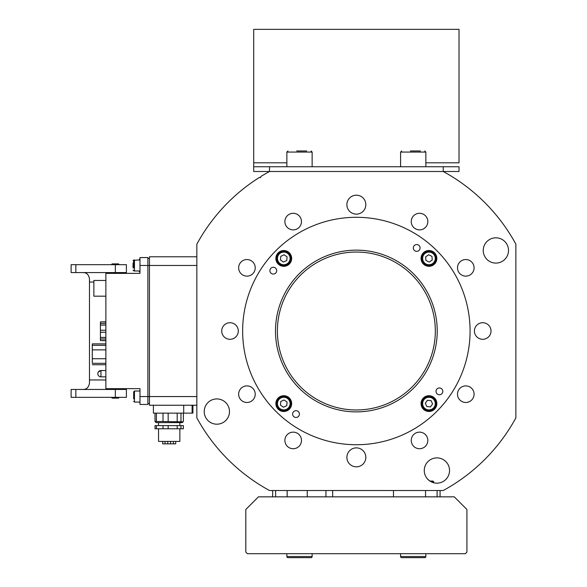 <?xml version="1.0" encoding="UTF-8"?>
<svg xmlns="http://www.w3.org/2000/svg" width="587" height="587" viewBox="0 0 587 587"><rect width="100%" height="100%" fill="white"/><g stroke="black" fill="none" stroke-linecap="round" stroke-linejoin="round"><path stroke-width="0.88" d="M356.36 466.834A9.473 9.473 0 0 1 346.88 457.361A9.473 9.473 0 0 1 356.36 447.881A9.473 9.473 0 0 1 365.833 457.361A9.473 9.473 0 0 1 356.36 466.834M427.644 479.117L429.919 481.054L427.644 479.117M431.291 481.839L429.919 481.054L432.957 481.054L433.749 481.839L431.291 481.839M253.525 181.295L257.583 178.587M229.48 411.56A12.635 12.635 0 0 1 216.845 424.196A12.635 12.635 0 0 1 204.21 411.56A12.635 12.635 0 0 1 216.845 398.925A12.635 12.635 0 0 1 229.48 411.56M449.539 470.525A12.635 12.635 0 0 1 436.904 483.16A12.635 12.635 0 0 1 424.269 470.525A12.635 12.635 0 0 1 436.904 457.889A12.635 12.635 0 0 1 449.539 470.525M508.511 250.458A12.635 12.635 0 0 1 495.876 263.093A12.635 12.635 0 0 1 483.24 250.458A12.635 12.635 0 0 1 495.876 237.823A12.635 12.635 0 0 1 508.511 250.458M356.36 214.138A9.473 9.473 0 0 1 346.88 204.658A9.473 9.473 0 0 1 356.36 195.185A9.473 9.473 0 0 1 365.833 204.658A9.473 9.473 0 0 1 356.36 214.138M293.184 229.877A8.291 8.291 0 0 1 284.893 221.585A8.291 8.291 0 0 1 293.184 213.294A8.291 8.291 0 0 1 301.476 221.585A8.291 8.291 0 0 1 293.184 229.877M246.936 276.125A8.291 8.291 0 0 1 238.645 267.833A8.291 8.291 0 0 1 246.936 259.542A8.291 8.291 0 0 1 255.228 267.833A8.291 8.291 0 0 1 246.936 276.125M230.009 339.301A8.291 8.291 0 0 1 221.717 331.009A8.291 8.291 0 0 1 230.009 322.718A8.291 8.291 0 0 1 238.3 331.009A8.291 8.291 0 0 1 230.009 339.301M246.936 402.477A8.291 8.291 0 0 1 238.645 394.185A8.291 8.291 0 0 1 246.936 385.894A8.291 8.291 0 0 1 255.228 394.185A8.291 8.291 0 0 1 246.936 402.477M293.184 448.725A8.291 8.291 0 0 1 284.893 440.433A8.291 8.291 0 0 1 293.184 432.142A8.291 8.291 0 0 1 301.476 440.433A8.291 8.291 0 0 1 293.184 448.725M419.536 448.725A8.291 8.291 0 0 1 411.245 440.433A8.291 8.291 0 0 1 419.536 432.142A8.291 8.291 0 0 1 427.828 440.433A8.291 8.291 0 0 1 419.536 448.725M465.784 402.477A8.291 8.291 0 0 1 457.493 394.185A8.291 8.291 0 0 1 465.784 385.894A8.291 8.291 0 0 1 474.076 394.185A8.291 8.291 0 0 1 465.784 402.477M482.712 339.301A8.291 8.291 0 0 1 474.421 331.009A8.291 8.291 0 0 1 482.712 322.718A8.291 8.291 0 0 1 491.003 331.009A8.291 8.291 0 0 1 482.712 339.301M465.784 276.125A8.291 8.291 0 0 1 457.493 267.833A8.291 8.291 0 0 1 465.784 259.542A8.291 8.291 0 0 1 474.076 267.833A8.291 8.291 0 0 1 465.784 276.125M419.536 229.877A8.291 8.291 0 0 1 411.245 221.585A8.291 8.291 0 0 1 419.536 213.294A8.291 8.291 0 0 1 427.828 221.585A8.291 8.291 0 0 1 419.536 229.877M470.077 331.009A113.717 113.717 0 0 1 356.36 444.726A113.717 113.717 0 0 1 242.644 331.009A113.717 113.717 0 0 1 356.36 217.293A113.717 113.717 0 0 1 470.077 331.009M443.207 490.527L269.506 490.527A181.625 181.625 0 0 1 196.843 417.863L196.843 244.155A181.625 181.625 0 0 1 259.447 177.399L260.533 177.648L260.782 176.562A181.625 181.625 0 0 1 269.506 171.492L443.207 171.492A181.625 181.625 0 0 1 515.878 244.155L515.878 417.863A181.625 181.625 0 0 1 443.207 490.527M242.174 189.762L240.222 191.369M244.933 187.576L243.157 188.977M244.823 187.664L244.273 188.089M242.857 189.212L242.336 189.63M246.966 186.02L249.614 184.061M249.644 184.039L250.847 183.173M253.731 181.156L250.642 183.32M277.313 406.571A7.11 7.11 0 0 1 280.799 397.142A7.11 7.11 0 0 1 290.227 400.627A7.11 7.11 0 0 1 286.742 410.056A7.11 7.11 0 0 1 277.313 406.571A7.11 7.11 0 0 0 286.742 410.056A7.11 7.11 0 0 0 290.227 400.627M286.742 405.705L287.08 402.073L284.101 399.967L280.791 401.493L280.454 405.125L283.433 407.231L286.742 405.705M425.979 397.142A7.11 7.11 0 0 1 435.407 400.627A7.11 7.11 0 0 1 431.922 410.056A7.11 7.11 0 0 1 422.493 406.571A7.11 7.11 0 0 1 425.979 397.142A7.11 7.11 0 0 0 422.493 406.571A7.11 7.11 0 0 0 431.922 410.056M426.844 406.578L430.476 406.916L432.582 403.937L431.056 400.62L427.424 400.29L425.318 403.262L426.844 406.578M284.372 251.339A7.11 7.11 0 0 1 290.851 259.028A7.11 7.11 0 0 1 283.161 265.5A7.11 7.11 0 0 1 276.69 257.81A7.11 7.11 0 0 1 284.372 251.339A7.11 7.11 0 0 0 276.69 257.81A7.11 7.11 0 0 0 283.161 265.5M280.461 259.968L283.455 262.051L286.757 260.503L287.072 256.871L284.079 254.787L280.777 256.328L280.461 259.968M423.051 262.389A7.11 7.11 0 0 1 424.981 252.52A7.11 7.11 0 0 1 434.85 254.45A7.11 7.11 0 0 1 432.92 264.311A7.11 7.11 0 0 1 423.051 262.389A7.11 7.11 0 0 0 432.92 264.311A7.11 7.11 0 0 0 434.85 254.45M432.23 260.019L431.973 256.38L428.701 254.78L425.67 256.812L425.927 260.452L429.2 262.059L432.23 260.019M356.36 411.876A80.867 80.867 0 0 1 275.494 331.009A80.867 80.867 0 0 1 356.36 250.143A80.867 80.867 0 0 1 437.227 331.009A80.867 80.867 0 0 1 356.36 411.876M356.36 252.043A78.966 78.966 0 0 0 277.387 331.009A78.966 78.966 0 0 0 356.36 409.975A78.966 78.966 0 0 0 435.327 331.009A78.966 78.966 0 0 0 356.36 252.043M436.016 391.353A3.397 3.397 0 0 0 439.414 394.75A3.397 3.397 0 0 0 442.811 391.353A3.397 3.397 0 0 0 439.414 387.956A3.397 3.397 0 0 0 436.016 391.353M292.62 414.062A3.397 3.397 0 0 0 296.017 417.46A3.397 3.397 0 0 0 299.414 414.062A3.397 3.397 0 0 0 296.017 410.665A3.397 3.397 0 0 0 292.62 414.062M269.91 270.666A3.397 3.397 0 0 0 273.307 274.063A3.397 3.397 0 0 0 276.704 270.666A3.397 3.397 0 0 0 273.307 267.268A3.397 3.397 0 0 0 269.91 270.666M275.868 403.599A7.895 7.895 0 0 0 283.77 411.494A7.895 7.895 0 0 0 291.666 403.599A7.895 7.895 0 0 0 283.77 395.704A7.895 7.895 0 0 0 275.868 403.599M275.868 258.419A7.895 7.895 0 0 0 283.77 266.315A7.895 7.895 0 0 0 291.666 258.419A7.895 7.895 0 0 0 283.77 250.524A7.895 7.895 0 0 0 275.868 258.419M421.055 258.419A7.895 7.895 0 0 0 428.95 266.315A7.895 7.895 0 0 0 436.845 258.419A7.895 7.895 0 0 0 428.95 250.524A7.895 7.895 0 0 0 421.055 258.419M413.307 247.956A3.397 3.397 0 0 0 416.704 251.353A3.397 3.397 0 0 0 420.094 247.956A3.397 3.397 0 0 0 416.704 244.559A3.397 3.397 0 0 0 413.307 247.956M421.055 403.599A7.895 7.895 0 0 0 428.95 411.494A7.895 7.895 0 0 0 436.845 403.599A7.895 7.895 0 0 0 428.95 395.704A7.895 7.895 0 0 0 421.055 403.599M356.36 217.293A113.717 113.717 0 0 1 470.077 331.009A113.717 113.717 0 0 1 356.36 444.726A113.717 113.717 0 0 1 242.644 331.009A113.717 113.717 0 0 1 356.36 217.293M186.365 405.243L152.04 405.243M196.843 256.776L149.458 256.776L149.458 405.243L196.843 405.243L192.896 405.243L192.896 413.138L153.412 413.138L153.412 405.243M133.036 267.943L133.036 262.991M133.667 267.833L133.667 260.731L134.46 259.938L134.46 270.996L133.667 270.203M133.667 398.925L133.667 391.815L134.46 391.023L134.46 402.08L133.667 401.295M183.702 413.138L183.702 405.243L192.896 405.243M164.998 441.409L164.998 443.853L162.687 443.853L162.687 441.409M179.864 428.774L179.864 441.409L158.541 441.409L158.541 428.774M183.379 413.138L183.379 421.51L182.315 422.611L156.091 422.611L155.027 421.51L155.027 413.138M183.1 421.826L163.017 421.51L163.017 413.138M173.407 441.409L173.407 443.853L164.998 443.853M175.718 441.409L175.718 443.853L173.407 443.853M180.965 428.774L180.965 425.612L183.379 425.612L183.379 428.774L155.027 428.774L155.027 425.612L156.406 425.612L156.406 428.774M180.965 425.612L168.168 425.612L168.168 428.774M177.193 428.774L177.193 425.612M163.017 428.774L163.017 425.612L156.406 425.612M168.168 425.612L163.017 425.612M180.965 413.138L180.965 421.51M177.193 421.51L177.193 413.138M155.027 421.51L156.406 421.51L156.406 413.138M168.168 413.138L168.168 421.51M163.017 421.51L156.406 421.51M170.626 441.409L170.626 443.853M167.779 441.409L167.779 443.853M126.403 264.678L126.403 272.573L71.122 272.573L71.122 264.678L126.403 264.678M119.293 264.678L118.508 263.886L112.19 263.886L111.398 264.678M126.403 389.445L126.403 397.34L71.122 397.34L71.122 389.445L126.403 389.445M111.398 397.34L112.19 398.133L118.508 398.133L119.293 397.34M139.985 404.45L139.985 388.66L105.873 388.66L105.873 273.381L139.985 273.381L139.985 257.568L147.88 257.568L147.88 404.45L139.985 404.45L147.88 404.45M107.201 273.381A1.578 1.578 0 0 1 107.45 273.359L139.985 273.359M83.156 272.573C86.663 272.617 88.769 274.723 89.473 278.891L89.473 379.972L105.873 379.972M109.153 273.359L111.398 272.625M83.156 389.445C86.627 389.401 88.732 387.295 89.473 383.128L89.473 379.972M109.16 388.66L111.398 389.394M149.458 403.658L147.88 403.658L149.458 403.658M149.458 258.361L147.88 258.361M105.873 370.536L100.971 370.536L100.971 376.854L105.873 376.854M105.873 280.469L93.869 280.469L93.869 296.186L105.873 296.186M98.249 372.099A3.155 3.155 0 0 1 100.971 370.536L98.249 372.099A3.155 3.155 0 0 0 100.971 376.854M105.873 345.303L92.284 345.303L92.284 343.879L105.873 343.879M105.873 363.309L92.284 363.309L92.284 345.303M92.284 363.309C92.284 365.165 92.284 365.165 92.284 363.309M105.873 323.481L100.421 323.481L100.421 321.933L105.873 321.933M105.873 330.246L100.421 330.246L100.421 325.066L105.873 325.066M105.873 337.43L100.421 337.43L100.421 332.249L105.873 332.249M105.873 340.555L100.421 340.555L100.421 339.007L105.873 339.007M100.421 340.555L105.873 340.724M100.421 337.43L100.421 339.007M100.421 330.246L100.421 332.249M100.421 323.481L100.421 325.066M105.873 321.771L100.421 321.933M139.354 270.996L139.354 271.781L139.985 271.781M139.985 259.146L139.354 259.146L139.354 259.938M269.492 171.492L253.701 171.492L269.506 171.492L269.492 166.752L459.019 166.752L459.019 171.492L443.222 171.492L443.222 166.752M425.854 162.804L459.019 162.804L459.019 29.35L253.701 29.35L253.701 171.492L253.701 166.752L269.492 166.752M459.019 171.492L459.019 166.752M253.701 166.752L253.701 162.804L286.867 162.804M296.706 150.962L306.737 150.962M410.423 150.962L420.446 150.962M247.384 553.702L465.337 553.702L466.914 552.125L466.914 509.479L454.279 496.844L258.441 496.844L245.806 509.479L245.806 552.125L247.384 553.702M286.867 553.702L286.867 556.542A1.108 1.108 0 0 0 287.975 557.65L295.855 557.65M286.867 556.542L312.137 556.542A1.108 1.108 0 0 1 311.029 557.65L287.975 557.65M312.137 556.542L312.137 553.702M306.796 557.65L311.029 557.65M400.583 553.702L400.583 556.542A1.108 1.108 0 0 0 401.684 557.65L424.746 557.65A1.108 1.108 0 0 0 425.854 556.542L425.854 553.702M405.925 557.65L409.572 557.65M289.508 400.958A6.318 6.318 0 0 0 281.129 397.861A6.318 6.318 0 0 0 278.033 406.241A6.318 6.318 0 0 0 286.412 409.337A6.318 6.318 0 0 0 289.508 400.958M431.592 409.337A6.318 6.318 0 0 0 434.688 400.958A6.318 6.318 0 0 0 426.309 397.861A6.318 6.318 0 0 0 423.212 406.241A6.318 6.318 0 0 0 431.592 409.337M283.228 264.715A6.318 6.318 0 0 0 290.059 258.955A6.318 6.318 0 0 0 284.306 252.124A6.318 6.318 0 0 0 277.475 257.876A6.318 6.318 0 0 0 283.228 264.715M434.189 254.89A6.318 6.318 0 0 0 425.421 253.173A6.318 6.318 0 0 0 423.711 261.941A6.318 6.318 0 0 0 432.48 263.658A6.318 6.318 0 0 0 434.189 254.89M196.843 265.463L139.985 265.463M196.843 396.555L139.985 396.555M133.821 270.68L133.036 270.203M139.985 259.938L133.821 260.254M192.11 405.243L192.11 413.138M89.473 282.046L93.869 282.046M75.862 272.573L75.862 264.678M115.345 272.573L115.345 264.678M115.345 389.445L115.345 397.34M75.862 389.445L75.862 397.34M105.873 349.881L92.284 349.881M105.873 358.73L92.284 358.73M311.029 150.962L312.137 152.062L286.867 152.062L286.867 166.752M424.746 150.962L425.854 152.062L400.583 152.062L400.583 166.752M425.553 496.844L425.553 490.527M437.102 496.844L437.102 490.527M275.611 496.844L275.611 490.527M325.954 496.844L325.954 490.527M307.258 496.844L307.258 490.527M287.16 496.844L287.16 490.527M400.583 556.542L425.854 556.542M133.821 270.996L139.985 270.996M133.821 259.938L133.036 260.731M134.46 402.08L139.985 402.08M134.46 391.023L139.985 391.023M179.864 422.611L179.864 425.612M158.541 422.611L158.541 425.612M111.398 272.573L111.398 273.359M111.398 389.445L111.398 388.66M119.293 272.573L119.293 273.359M119.293 389.445L119.293 388.66M92.284 364.732L105.873 364.732M312.137 152.062L312.137 166.752M286.867 152.062L287.975 150.962M425.854 152.062L425.854 166.752M400.583 152.062L401.684 150.962M393.473 496.844L393.473 490.527M440.067 496.844L440.067 490.527M272.654 496.844L272.654 490.527M332.668 496.844L332.668 490.527M433.749 481.839L433.749 482.756"/></g></svg>
